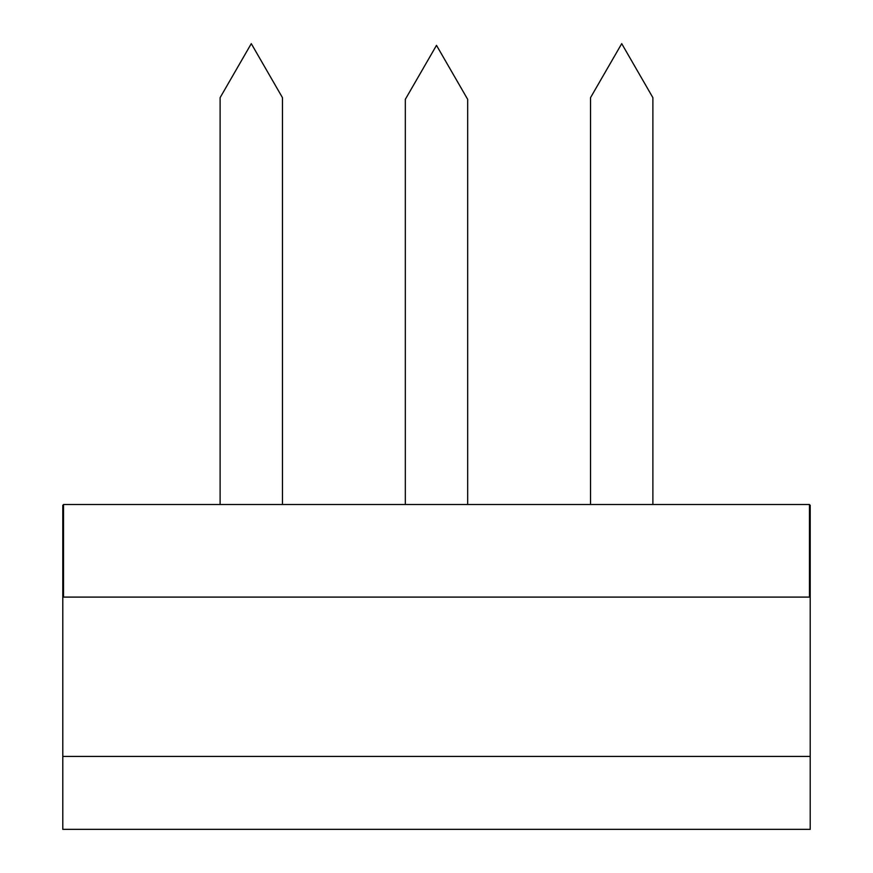 <?xml version="1.0" encoding="UTF-8"?>
<svg xmlns="http://www.w3.org/2000/svg" width="873" height="873" viewBox="0 0 873 873"><rect width="100%" height="100%" fill="white"/><g stroke="black" fill="none" stroke-linecap="round" stroke-linejoin="round"><path stroke-width="1.31" d="M62.791 756.433L810.209 756.433L810.209 829.35L62.791 829.35L62.791 505.227L63.522 505.227M810.209 756.433L810.209 505.227L809.478 505.227M63.522 597.099L63.522 504.496L809.478 504.496L809.478 597.099L63.522 597.099M220.116 504.496L220.116 97.645L251.282 43.65L282.459 97.645L282.459 504.496M405.323 504.496L405.323 99.347L436.5 45.352L467.677 99.347L467.677 504.496M590.541 504.496L590.541 97.645L621.718 43.65L652.884 97.645L652.884 504.496"/></g></svg>
